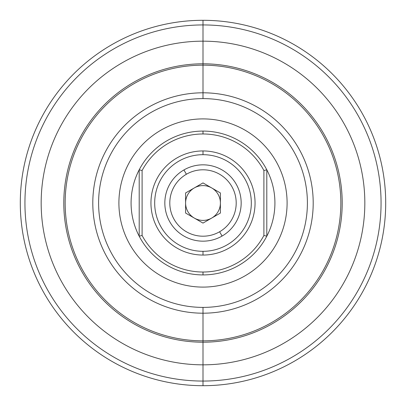 <?xml version="1.0" encoding="UTF-8"?>
<svg xmlns="http://www.w3.org/2000/svg" width="406" height="406" viewBox="0 0 406 406"><rect width="100%" height="100%" fill="white"/><g stroke="black" fill="none" stroke-linecap="round" stroke-linejoin="round"><path stroke-width="0.61" d="M203 342.202A139.202 139.202 0 0 0 342.202 203A139.202 139.202 0 0 0 203 63.798L203 65.158A137.842 137.842 0 0 1 340.842 203A137.842 137.842 0 0 1 203 340.842L203 342.202L203 340.842A137.842 137.842 0 0 1 65.158 203A137.842 137.842 0 0 1 203 65.158L203 63.798A139.202 139.202 0 0 0 63.798 203A139.202 139.202 0 0 0 203 342.202A139.202 139.202 0 0 1 63.798 203A139.202 139.202 0 0 1 203 63.798L203 41.168A161.832 161.832 0 0 1 364.832 203A161.832 161.832 0 0 1 203 364.832L203 381.061A178.061 178.061 0 0 0 381.061 203A178.061 178.061 0 0 0 203 24.939L203 41.168L203 24.939A178.061 178.061 0 0 0 24.939 203A178.061 178.061 0 0 0 203 381.061L203 364.832A161.832 161.832 0 0 1 41.168 203A161.832 161.832 0 0 1 203 41.168A161.832 161.832 0 0 0 41.168 203A161.832 161.832 0 0 0 203 364.832L203 342.202L203 364.832A161.832 161.832 0 0 0 364.832 203A161.832 161.832 0 0 0 203 41.168L203 63.798A139.202 139.202 0 0 1 342.202 203A139.202 139.202 0 0 1 203 342.202M203 251.314L203 255.054A52.054 52.054 0 0 0 255.054 203A52.054 52.054 0 0 0 203 150.946A52.054 52.054 0 0 1 255.054 203A52.054 52.054 0 0 1 203 255.054A52.054 52.054 0 0 1 150.946 203A52.054 52.054 0 0 1 203 150.946L203 154.686L203 150.946A52.054 52.054 0 0 0 150.946 203A52.054 52.054 0 0 0 203 255.054L203 251.314A48.314 48.314 0 0 0 227.157 244.843A48.314 48.314 0 0 1 161.157 227.157A48.314 48.314 0 0 1 178.843 161.157A48.314 48.314 0 0 0 161.157 227.157A48.314 48.314 0 0 0 227.157 244.843A48.314 48.314 0 0 0 244.843 178.843A48.314 48.314 0 0 0 178.843 161.157A48.314 48.314 0 0 1 244.843 178.843A48.314 48.314 0 0 1 227.157 244.843M203 131.082A71.918 71.918 0 0 1 266.798 236.196A71.918 71.918 0 0 1 203 274.918L203 272.02A69.02 69.02 0 0 1 142.1 235.48L139.202 236.196A71.918 71.918 0 0 0 266.798 236.196L266.798 169.804A71.918 71.918 0 0 0 139.202 169.804L142.1 170.52A69.02 69.02 0 0 1 203 133.98L203 131.082L203 133.98A69.02 69.02 0 0 1 263.9 170.52L266.798 169.804L263.9 170.52L263.9 235.48L266.798 236.196L263.9 235.48A69.02 69.02 0 0 1 203 272.02L203 274.918A71.918 71.918 0 0 1 139.202 236.196L142.1 235.48L142.1 170.52L139.202 169.804L139.202 236.196L139.202 169.804A71.918 71.918 0 0 0 139.202 236.196A71.918 71.918 0 0 1 203 131.082M222.082 236.053A38.164 38.164 0 0 1 169.947 222.082A38.164 38.164 0 0 1 183.918 169.947L186.4 174.245A33.206 33.206 0 0 1 231.755 186.4A33.206 33.206 0 0 1 219.6 231.755L222.082 236.053A38.164 38.164 0 0 0 236.053 183.918A38.164 38.164 0 0 0 183.918 169.947A38.164 38.164 0 0 0 169.947 222.082A38.164 38.164 0 0 0 222.082 236.053L219.6 231.755A33.206 33.206 0 0 1 174.245 219.6A33.206 33.206 0 0 1 186.4 174.245L183.918 169.947A38.164 38.164 0 0 1 236.053 183.918A38.164 38.164 0 0 1 222.082 236.053M185.598 203L185.598 203A17.402 17.402 0 0 0 211.699 218.068A17.402 17.402 0 0 1 185.598 203A17.402 17.402 0 0 1 194.301 187.932L194.301 187.932A17.402 17.402 0 0 0 185.598 203L185.598 203M203 385.7L203 381.061A178.061 178.061 0 0 1 24.939 203A178.061 178.061 0 0 1 203 24.939L203 20.3A182.7 182.7 0 0 0 20.3 203A182.7 182.7 0 0 0 203 385.7A182.7 182.7 0 0 1 20.3 203A182.7 182.7 0 0 1 203 20.3A182.7 182.7 0 0 1 385.7 203A182.7 182.7 0 0 1 203 385.7A182.7 182.7 0 0 0 385.7 203A182.7 182.7 0 0 0 203 20.3L203 24.939A178.061 178.061 0 0 1 381.061 203A178.061 178.061 0 0 1 203 381.061L203 385.7M203 313.199L203 307.398A104.398 104.398 0 0 1 98.602 203A104.398 104.398 0 0 1 203 98.602L203 92.801A110.199 110.199 0 0 0 92.801 203A110.199 110.199 0 0 0 203 313.199L203 340.842L203 313.199A110.199 110.199 0 0 1 92.801 203A110.199 110.199 0 0 1 203 92.801A110.199 110.199 0 0 1 313.199 203A110.199 110.199 0 0 1 203 313.199A110.199 110.199 0 0 0 313.199 203A110.199 110.199 0 0 0 203 92.801L203 65.158A137.842 137.842 0 0 0 65.158 203A137.842 137.842 0 0 0 203 340.842A137.842 137.842 0 0 0 340.842 203A137.842 137.842 0 0 0 203 65.158L203 98.602A104.398 104.398 0 0 1 307.398 203A104.398 104.398 0 0 1 203 307.398L203 313.199M203 287.098A84.098 84.098 0 0 0 287.098 203A84.098 84.098 0 0 0 203 118.902A84.098 84.098 0 0 0 118.902 203A84.098 84.098 0 0 0 203 287.098A84.098 84.098 0 0 1 118.902 203A84.098 84.098 0 0 1 203 118.902A84.098 84.098 0 0 1 287.098 203A84.098 84.098 0 0 1 203 287.098M203 307.398A104.398 104.398 0 0 0 307.398 203A104.398 104.398 0 0 0 203 98.602A104.398 104.398 0 0 0 98.602 203A104.398 104.398 0 0 0 203 307.398M194.301 187.932A17.402 17.402 0 0 1 220.402 203A17.402 17.402 0 0 1 211.699 218.068L211.699 218.068A17.402 17.402 0 0 0 220.402 203L220.402 203A17.402 17.402 0 0 0 211.699 187.932L211.699 187.932A17.402 17.402 0 0 0 194.301 187.932L194.301 187.932M203 223.092L220.402 213.043L220.402 192.957L203 182.908L185.598 192.957L185.598 213.043L203 223.092L185.598 213.043L185.598 192.957L203 182.908L220.402 192.957L220.402 213.043L203 223.092M186.4 174.245A33.206 33.206 0 0 0 174.245 219.6A33.206 33.206 0 0 0 219.6 231.755A33.206 33.206 0 0 0 231.755 186.4A33.206 33.206 0 0 0 186.4 174.245M203 154.686A48.314 48.314 0 0 0 178.843 161.157M203 185.598A17.402 17.402 0 0 1 211.699 187.932M266.798 236.196A71.918 71.918 0 0 0 266.798 169.804L266.798 236.196M263.9 235.48L263.9 170.52A69.02 69.02 0 0 0 142.1 170.52L142.1 235.48A69.02 69.02 0 0 0 263.9 235.48"/></g></svg>
